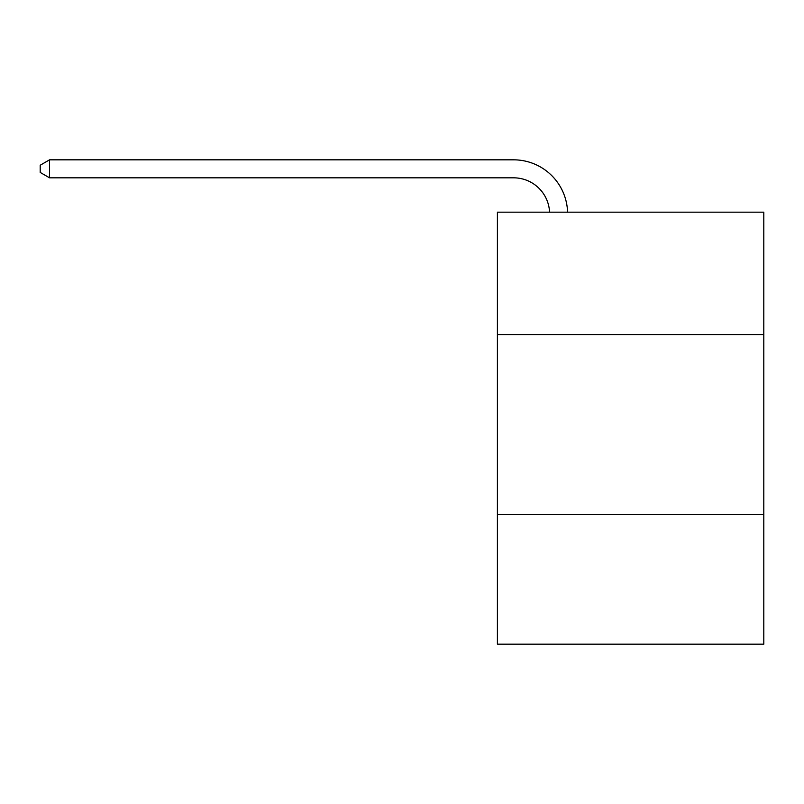 <?xml version="1.0" encoding="UTF-8"?>
<svg xmlns="http://www.w3.org/2000/svg" width="804" height="804" viewBox="0 0 804 804"><rect width="100%" height="100%" fill="white"/><g stroke="black" fill="none" stroke-linecap="round" stroke-linejoin="round"><path stroke-width="1.21" d="M497.405 334.575L763.8 334.575L763.8 212.176L497.405 212.176L497.405 644.175L763.8 644.175L763.8 514.57L497.405 514.57M763.8 514.57L763.8 334.575M549.564 212.176A35.999 35.999 0 0 0 513.595 177.825A35.999 35.999 0 0 1 549.564 212.176A35.999 35.999 0 0 0 513.595 177.825A35.999 35.999 0 0 1 549.564 212.176A35.999 35.999 0 0 0 513.595 177.825A35.999 35.999 0 0 1 549.564 212.176A35.999 35.999 0 0 0 513.595 177.825A35.999 35.999 0 0 1 549.564 212.176A35.999 35.999 0 0 0 513.595 177.825A35.999 35.999 0 0 1 549.564 212.176A35.999 35.999 0 0 0 513.595 177.825A35.999 35.999 0 0 1 549.564 212.176A35.999 35.999 0 0 0 513.595 177.825A35.999 35.999 0 0 1 549.564 212.176A35.999 35.999 0 0 0 513.595 177.825A35.999 35.999 0 0 1 549.564 212.176A35.999 35.999 0 0 0 513.595 177.825A35.999 35.999 0 0 1 549.564 212.176A35.999 35.999 0 0 0 513.595 177.825A35.999 35.999 0 0 1 549.564 212.176A35.999 35.999 0 0 0 513.595 177.825A35.999 35.999 0 0 1 549.564 212.176A35.999 35.999 0 0 0 513.595 177.825A35.999 35.999 0 0 1 549.564 212.176A35.999 35.999 0 0 0 513.595 177.825A35.999 35.999 0 0 1 549.564 212.176A35.999 35.999 0 0 0 513.595 177.825A35.999 35.999 0 0 1 549.564 212.176A35.999 35.999 0 0 0 513.595 177.825A35.999 35.999 0 0 1 549.564 212.176A35.999 35.999 0 0 0 513.595 177.825A35.999 35.999 0 0 1 549.564 212.176A35.999 35.999 0 0 0 513.595 177.825A35.999 35.999 0 0 1 549.564 212.176A35.999 35.999 0 0 0 513.595 177.825A35.999 35.999 0 0 1 549.564 212.176A35.999 35.999 0 0 0 513.595 177.825A35.999 35.999 0 0 1 549.564 212.176A35.999 35.999 0 0 0 513.595 177.825A35.999 35.999 0 0 1 549.564 212.176A35.999 35.999 0 0 0 513.595 177.825L49.557 177.825L40.2 172.428L40.2 165.232L49.557 159.825L513.595 159.825A53.999 53.999 0 0 1 567.574 212.176M49.557 159.825L513.595 159.825L49.557 159.825L513.595 159.825L49.557 159.825L513.595 159.825L49.557 159.825L513.595 159.825L49.557 159.825L513.595 159.825L49.557 159.825L513.595 159.825L49.557 159.825L513.595 159.825L49.557 159.825L513.595 159.825L49.557 159.825L513.595 159.825L49.557 159.825L513.595 159.825L49.557 159.825L513.595 159.825L49.557 159.825L513.595 159.825L49.557 159.825L513.595 159.825L49.557 159.825L513.595 159.825L49.557 159.825L513.595 159.825L49.557 159.825L513.595 159.825L49.557 159.825L513.595 159.825L49.557 159.825L513.595 159.825L49.557 159.825L513.595 159.825L49.557 159.825L513.595 159.825L49.557 159.825L49.557 177.825"/></g></svg>
